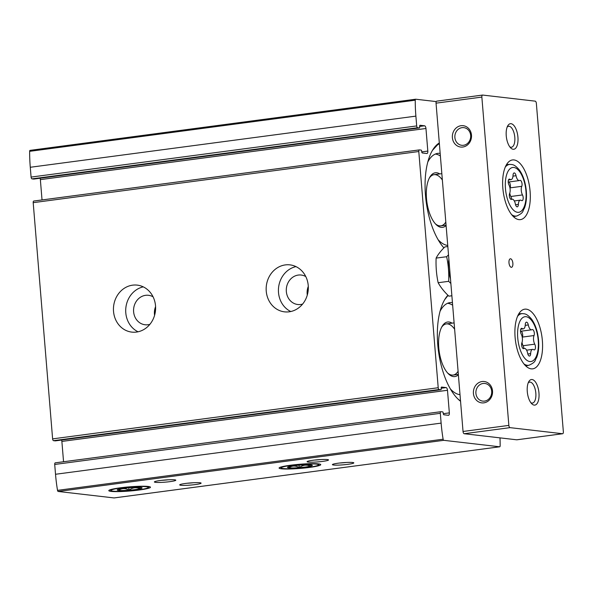 <?xml version="1.0" encoding="UTF-8"?>
<svg xmlns="http://www.w3.org/2000/svg" width="593" height="593" viewBox="0 0 593 593"><rect width="100%" height="100%" fill="white"/><g stroke="black" fill="none" stroke-linecap="round" stroke-linejoin="round"><path stroke-width="0.89" d="M440.784 411.72L55.349 462.844A1.72 0.763 82.4 0 0 55.268 462.844A1.72 0.763 82.4 0 0 54.712 464.46L55.52 474.267A86.852 38.619 82.4 0 0 57.521 490.359A1.29 0.571 82.4 0 0 58.181 491.464L114.056 497.935A1.29 0.571 82.4 0 0 114.123 497.935A1.29 0.571 82.4 0 0 114.182 497.92M63.555 461.747L61.88 441.429A2.58 1.149 82.4 0 0 61.59 440.043M419.266 149.925L33.831 201.042A1.72 0.763 82.4 0 0 33.742 201.042A1.72 0.763 82.4 0 0 33.193 202.658L52.614 438.879A1.72 0.763 82.4 0 0 53.533 440.673L55.282 440.873A0.86 0.385 82.4 0 0 55.327 440.873A0.86 0.385 82.4 0 0 55.364 440.866M42.029 199.945L40.361 179.627A2.58 1.149 82.4 0 0 40.065 178.241M415.611 99.231L30.139 150.363A1.29 0.571 82.4 0 0 30.073 150.363A1.29 0.571 82.4 0 0 29.65 151.334A86.852 38.619 82.4 0 0 30.28 167.27L31.088 177.077A1.72 0.763 82.4 0 0 32.007 178.871L33.757 179.079A0.86 0.385 82.4 0 0 33.801 179.079A0.86 0.385 82.4 0 0 33.845 179.064M443.883 247.889A57.617 25.618 -97.6 0 1 432.386 150.481A57.617 25.618 -97.6 0 1 439.317 142.943M460.553 401.268A57.617 25.618 -97.6 0 1 457.803 398.874A57.617 25.618 -97.6 0 1 438.442 350.989A57.617 25.618 -97.6 0 1 444.654 299.71A57.617 25.618 -97.6 0 1 447.923 295.225M436.248 101.588L415.745 99.216A1.29 0.571 82.4 0 0 415.678 99.216A1.29 0.571 82.4 0 0 415.256 100.195A86.852 38.619 82.4 0 0 415.886 116.124L416.694 125.931A1.72 0.763 82.4 0 0 417.613 127.732L419.362 127.932A0.86 0.385 82.4 0 0 419.407 127.932A0.86 0.385 82.4 0 0 419.681 127.124L419.629 126.487A1.29 0.571 82.4 0 1 420.044 125.271A1.29 0.571 82.4 0 1 420.103 125.271L424.581 125.79A2.58 1.149 82.4 0 1 425.959 128.488L427.82 151.082A2.58 1.149 82.4 0 1 426.99 153.505A2.58 1.149 82.4 0 1 426.864 153.505L422.386 152.987A1.29 0.571 82.4 0 1 421.697 151.645L421.645 151A0.86 0.385 82.4 0 0 421.186 150.103L419.429 149.903A1.72 0.763 82.4 0 0 419.347 149.903A1.72 0.763 82.4 0 0 418.791 151.519L438.212 387.733A1.72 0.763 82.4 0 0 439.131 389.527L440.888 389.734A0.86 0.385 82.4 0 0 440.925 389.727A0.86 0.385 82.4 0 0 441.207 388.926L441.155 388.282A1.29 0.571 82.4 0 1 441.563 387.073A1.29 0.571 82.4 0 1 441.629 387.073L446.106 387.592A2.58 1.149 82.4 0 1 447.485 390.283L449.346 412.884A2.58 1.149 82.4 0 1 448.516 415.308A2.58 1.149 82.4 0 1 448.39 415.308L443.912 414.789A1.29 0.571 82.4 0 1 443.223 413.44L443.171 412.802A0.86 0.385 82.4 0 0 442.712 411.905L440.955 411.698A1.72 0.763 82.4 0 0 440.873 411.698A1.72 0.763 82.4 0 0 440.317 413.314L441.125 423.12A86.852 38.619 82.4 0 0 443.127 439.213A1.29 0.571 82.4 0 0 443.786 440.325L499.662 446.788A1.29 0.571 82.4 0 0 499.721 446.788A1.29 0.571 82.4 0 0 500.151 445.817A86.852 38.619 82.4 0 0 500.003 437.864M113.53 311.399A23.646 21.051 -83.4 0 0 131.809 332.11A23.646 21.051 -83.4 0 0 155.44 311.036A23.646 21.051 -83.4 0 0 137.25 285.122A23.646 21.051 -83.4 0 0 113.53 311.399M266.242 291.148A23.646 21.051 -83.4 0 0 284.521 311.851A23.646 21.051 -83.4 0 0 308.152 290.778A23.646 21.051 -83.4 0 0 289.962 264.871A23.646 21.051 -83.4 0 0 266.242 291.148M111.069 491.389A20.911 2.09 -4.7 0 1 108.89 490.426A20.911 2.09 -4.7 0 1 129.474 486.846A20.911 2.09 -4.7 0 1 150.363 487.016A20.911 2.09 -4.7 0 1 135.604 490.448A20.911 2.09 -4.7 0 1 111.069 491.389M281.349 468.804A20.911 2.09 -4.7 0 1 279.162 467.84A20.911 2.09 -4.7 0 1 299.747 464.26A20.911 2.09 -4.7 0 1 320.643 464.43A20.911 2.09 -4.7 0 1 305.884 467.87A20.911 2.09 -4.7 0 1 281.349 468.804M180.858 485.282A10.748 1.075 -4.7 0 1 179.731 484.785A10.748 1.075 -4.7 0 1 190.309 482.947A10.748 1.075 -4.7 0 1 201.049 483.028A10.748 1.075 -4.7 0 1 193.466 484.792A10.748 1.075 -4.7 0 1 180.858 485.282M333.57 465.023A10.748 1.075 -4.7 0 1 332.443 464.527A10.748 1.075 -4.7 0 1 343.028 462.688A10.748 1.075 -4.7 0 1 353.762 462.777A10.748 1.075 -4.7 0 1 346.179 464.541A10.748 1.075 -4.7 0 1 333.57 465.023M155.551 482.346A10.748 1.075 -4.7 0 1 154.425 481.85A10.748 1.075 -4.7 0 1 165.01 480.011A10.748 1.075 -4.7 0 1 175.743 480.1A10.748 1.075 -4.7 0 1 168.16 481.864A10.748 1.075 -4.7 0 1 155.551 482.346M308.264 462.095A10.748 1.075 -4.7 0 1 307.144 461.599A10.748 1.075 -4.7 0 1 317.722 459.76A10.748 1.075 -4.7 0 1 328.463 459.842A10.748 1.075 -4.7 0 1 320.872 461.613A10.748 1.075 -4.7 0 1 308.264 462.095M308.33 287.761A14.291 12.72 -83.4 0 0 307.634 293.765M308.301 286.404A14.832 13.202 -83.4 0 0 307.159 293.935A14.832 13.202 -83.4 0 0 307.293 295.069M305.78 276.56A14.832 13.202 -83.4 0 0 301.214 275.041A14.832 13.202 -83.4 0 0 286.337 291.526A14.832 13.202 -83.4 0 0 297.797 304.513A14.832 13.202 -83.4 0 0 302.593 304.083M295.974 266.613A23.646 21.051 -83.4 0 0 278.51 292.564A23.646 21.051 -83.4 0 0 290.778 311.533M155.618 308.012A14.291 12.72 -83.4 0 0 154.921 314.016M155.581 306.663A14.832 13.202 -83.4 0 0 154.447 314.194A14.832 13.202 -83.4 0 0 154.58 315.328M153.068 296.811A14.832 13.202 -83.4 0 0 148.495 295.299A14.832 13.202 -83.4 0 0 133.618 311.785A14.832 13.202 -83.4 0 0 145.085 324.771A14.832 13.202 -83.4 0 0 149.881 324.341M143.261 286.864A23.646 21.051 -83.4 0 0 125.79 312.822A23.646 21.051 -83.4 0 0 138.058 331.784M320.917 459.545A8.888 0.889 -4.7 0 1 314.535 460.072M168.197 479.804A8.888 0.889 -4.7 0 1 161.822 480.323M346.216 462.473A8.888 0.889 -4.7 0 1 339.841 463M193.503 482.732A8.888 0.889 -4.7 0 1 187.129 483.251M460.546 401.157A57.106 25.388 -97.6 0 1 457.9 398.963A57.106 25.388 -97.6 0 1 457.603 398.674M444.513 299.954A57.106 25.388 -97.6 0 1 444.72 299.606A57.106 25.388 -97.6 0 1 448.019 295.314M460.012 394.686A46.439 20.644 -97.6 0 1 450.369 388.941M440.065 311.243A46.439 20.644 -97.6 0 1 450.094 302.6A46.439 20.644 -97.6 0 1 452.437 302.586M447.656 303.268A46.439 20.644 -97.6 0 1 452.652 305.202M458.374 374.783A27.515 12.238 -97.6 0 1 448.352 373.775A27.515 12.238 -97.6 0 1 439.109 350.9A27.515 12.238 -97.6 0 1 442.074 326.409A27.515 12.238 -97.6 0 1 452.066 323.155M458.085 371.292A25.795 11.467 -97.6 0 1 453.104 375.072A25.795 11.467 -97.6 0 1 447.678 373.056M441.607 327.277A25.795 11.467 -97.6 0 1 446.314 323.919A25.795 11.467 -97.6 0 1 454.631 329.234M432.238 150.726A57.106 25.388 -97.6 0 1 432.453 150.37A57.106 25.388 -97.6 0 1 439.339 143.284M447.745 245.45A46.439 20.644 -97.6 0 1 438.101 239.705M427.798 162.008A46.439 20.644 -97.6 0 1 437.827 153.365A46.439 20.644 -97.6 0 1 440.169 153.357M435.388 154.032A46.439 20.644 -97.6 0 1 440.384 155.966M446.106 225.555A27.515 12.238 -97.6 0 1 436.085 224.539A27.515 12.238 -97.6 0 1 426.834 201.664A27.515 12.238 -97.6 0 1 429.806 177.174A27.515 12.238 -97.6 0 1 439.798 173.927M445.817 222.064A25.795 11.467 -97.6 0 1 440.829 225.837A25.795 11.467 -97.6 0 1 435.41 223.828M429.332 178.041A25.795 11.467 -97.6 0 1 434.046 174.683A25.795 11.467 -97.6 0 1 442.363 179.998M521.447 200.478A5.982 2.661 82.4 0 0 520.35 200.137A5.982 2.661 82.4 0 0 518.393 204.392A3.417 1.52 82.4 0 1 517.266 206.831A3.417 1.52 82.4 0 1 515.376 204.044A5.982 2.661 82.4 0 0 512.07 199.181A5.982 2.661 82.4 0 0 511.611 199.337A3.417 1.52 82.4 0 1 511.351 199.426A3.417 1.52 82.4 0 1 509.617 197.306A3.417 1.52 82.4 0 1 509.639 193.451A5.982 2.661 82.4 0 0 508.927 184.823A3.417 1.52 82.4 0 1 508.231 181.236A3.417 1.52 82.4 0 1 509.335 179.093A3.417 1.52 82.4 0 1 509.965 179.286A5.982 2.661 82.4 0 0 511.062 179.62A5.982 2.661 82.4 0 0 513.019 175.365A3.417 1.52 82.4 0 1 514.138 172.934A3.417 1.52 82.4 0 1 516.036 175.713A5.982 2.661 82.4 0 0 519.342 180.576A5.982 2.661 82.4 0 0 519.802 180.42A3.417 1.52 82.4 0 1 520.061 180.331A3.417 1.52 82.4 0 1 521.796 182.459A3.417 1.52 82.4 0 1 521.773 186.313A5.982 2.661 82.4 0 0 522.485 194.941A3.417 1.52 82.4 0 1 523.182 198.522A3.417 1.52 82.4 0 1 522.07 200.671A3.417 1.52 82.4 0 1 521.447 200.478M533.715 349.707A5.982 2.661 82.4 0 0 532.618 349.373A5.982 2.661 82.4 0 0 530.661 353.628A3.417 1.52 82.4 0 1 529.542 356.059A3.417 1.52 82.4 0 1 527.651 353.28A5.982 2.661 82.4 0 0 524.338 348.417A5.982 2.661 82.4 0 0 523.886 348.573A3.417 1.52 82.4 0 1 523.619 348.662A3.417 1.52 82.4 0 1 521.884 346.534A3.417 1.52 82.4 0 1 521.907 342.687A5.982 2.661 82.4 0 0 521.195 334.059A3.417 1.52 82.4 0 1 520.498 330.471A3.417 1.52 82.4 0 1 521.61 328.329A3.417 1.52 82.4 0 1 522.233 328.515A5.982 2.661 82.4 0 0 523.33 328.856A5.982 2.661 82.4 0 0 525.287 324.601A3.417 1.52 82.4 0 1 526.414 322.169A3.417 1.52 82.4 0 1 528.304 324.949A5.982 2.661 82.4 0 0 531.61 329.812A5.982 2.661 82.4 0 0 532.069 329.656A3.417 1.52 82.4 0 1 532.329 329.567A3.417 1.52 82.4 0 1 534.063 331.695A3.417 1.52 82.4 0 1 534.041 335.542A5.982 2.661 82.4 0 0 534.753 344.17A3.417 1.52 82.4 0 1 535.449 347.757A3.417 1.52 82.4 0 1 534.345 349.9A3.417 1.52 82.4 0 1 533.715 349.707M454.883 137.509A8.888 7.909 -83.4 0 0 461.754 145.292A8.888 7.909 -83.4 0 0 470.634 137.368A8.888 7.909 -83.4 0 0 463.793 127.636A8.888 7.909 -83.4 0 0 454.883 137.509M475.912 393.337A8.888 7.909 -83.4 0 0 482.784 401.12A8.888 7.909 -83.4 0 0 491.664 393.203A8.888 7.909 -83.4 0 0 484.829 383.463A8.888 7.909 -83.4 0 0 475.912 393.337M563.35 431.711L536.361 103.39A2.15 0.956 82.4 0 0 535.212 101.151L482.658 95.065A2.15 0.956 82.4 0 0 482.546 95.065A2.15 0.956 82.4 0 0 481.857 97.082L508.853 425.396A2.15 0.956 82.4 0 0 510.002 427.642L562.549 433.728A2.15 0.956 82.4 0 0 562.661 433.728A2.15 0.956 82.4 0 0 563.35 431.711M482.443 95.095L436.841 101.144A2.15 0.956 82.4 0 0 436.737 101.144A2.15 0.956 82.4 0 0 436.04 103.16L463.037 431.474A2.15 0.956 82.4 0 0 464.186 433.72L516.74 439.806A2.15 0.956 82.4 0 0 516.844 439.806A2.15 0.956 82.4 0 0 516.948 439.776M452.385 137.628A10.748 9.57 -83.4 0 0 467.462 144.966A10.748 9.57 -83.4 0 0 465.942 126.502A10.748 9.57 -83.4 0 0 452.385 137.628M473.422 393.463A10.748 9.57 -83.4 0 0 488.499 400.794A10.748 9.57 -83.4 0 0 486.979 382.329A10.748 9.57 -83.4 0 0 473.422 393.463M530.098 191.354A30.095 13.38 -97.6 0 1 520.424 219.618A30.095 13.38 -97.6 0 1 503.205 191.539A30.095 13.38 -97.6 0 1 512.515 159.94A30.095 13.38 -97.6 0 1 530.098 191.354M542.365 340.59A30.095 13.38 -97.6 0 1 532.699 368.846A30.095 13.38 -97.6 0 1 515.473 340.775A30.095 13.38 -97.6 0 1 524.783 309.175A30.095 13.38 -97.6 0 1 542.365 340.59M512.871 263.27A4.299 1.912 -97.6 0 1 511.492 267.31A4.299 1.912 -97.6 0 1 509.031 263.292A4.299 1.912 -97.6 0 1 510.358 258.785A4.299 1.912 -97.6 0 1 512.871 263.27M517.926 137.153A12.898 5.737 -97.6 0 1 510.736 147.953A12.898 5.737 -97.6 0 1 506.4 137.235A12.898 5.737 -97.6 0 1 507.793 125.753A12.898 5.737 -97.6 0 1 513.79 125.382A12.898 5.737 -97.6 0 1 517.926 137.153M538.963 392.989A12.898 5.737 -97.6 0 1 531.773 403.789A12.898 5.737 -97.6 0 1 527.436 393.063A12.898 5.737 -97.6 0 1 528.823 381.588A12.898 5.737 -97.6 0 1 534.827 381.21A12.898 5.737 -97.6 0 1 538.963 392.989M528.207 382.893A10.57 4.7 -97.6 0 1 529.66 382.107A10.57 4.7 -97.6 0 1 535.835 393.137A10.57 4.7 -97.6 0 1 532.44 403.062A10.57 4.7 -97.6 0 1 530.831 402.684M507.171 127.065A10.57 4.7 -97.6 0 1 508.631 126.279A10.57 4.7 -97.6 0 1 514.806 137.309A10.57 4.7 -97.6 0 1 511.411 147.234A10.57 4.7 -97.6 0 1 509.802 146.856M521.143 331.198A3.417 1.52 82.4 0 1 522.537 333.718A3.417 1.52 82.4 0 1 522.396 337.091A5.982 2.661 82.4 0 0 522.27 337.417M522.033 342.361A5.982 2.661 82.4 0 0 523.108 345.719L534.753 344.17M523.812 348.484A3.417 1.52 82.4 0 0 523.108 345.719M508.876 181.969A3.417 1.52 82.4 0 1 510.269 184.482A3.417 1.52 82.4 0 1 510.128 187.855A5.982 2.661 82.4 0 0 510.002 188.181M509.765 193.125A5.982 2.661 82.4 0 0 510.84 196.483L522.485 194.941M511.544 199.248A3.417 1.52 82.4 0 0 510.84 196.483M451.881 295.759L448.886 296.159C444.268 291.815 440.681 287.338 438.145 282.72C436.441 274.759 435.766 266.553 436.122 258.103C437.982 254.516 440.895 250.787 444.839 246.925L447.834 246.525M436.122 258.103L446.655 256.71C448.36 264.671 449.034 272.876 448.679 281.327L450.873 283.484M448.508 254.805L446.655 256.71M438.145 282.72L448.679 281.327M448.886 259.341A21.281 9.466 82.4 0 0 450.48 278.74M308.412 467.328A18.761 1.875 -4.7 0 1 281.327 468.062A18.761 1.875 -4.7 0 1 299.769 464.475A18.761 1.875 -4.7 0 1 318.537 465.001A18.761 1.875 -4.7 0 1 308.412 467.328M305.565 466.995A12.468 1.245 -4.7 0 1 292.942 467.944A12.468 1.245 -4.7 0 1 287.546 467.24A12.468 1.245 -4.7 0 1 300.569 465.045A12.468 1.245 -4.7 0 1 312.274 465.201A12.468 1.245 -4.7 0 1 305.565 466.995M288.895 467.751C292.156 465.549 295.611 465.49 299.272 467.58C302.756 464.949 306.433 464.467 310.287 466.12L310.183 464.808M299.072 465.164L299.272 467.58M138.139 489.914A18.761 1.875 -4.7 0 1 111.054 490.648A18.761 1.875 -4.7 0 1 129.489 487.061A18.761 1.875 -4.7 0 1 148.265 487.587A18.761 1.875 -4.7 0 1 138.139 489.914M135.286 489.581A12.468 1.245 -4.7 0 1 122.669 490.53A12.468 1.245 -4.7 0 1 117.266 489.818A12.468 1.245 -4.7 0 1 130.29 487.631A12.468 1.245 -4.7 0 1 141.994 487.787A12.468 1.245 -4.7 0 1 135.286 489.581M118.615 490.337C121.876 488.128 125.338 488.076 128.992 490.166C132.484 487.535 136.153 487.046 140.015 488.706L139.904 487.387M128.792 487.75L128.992 490.166M31.088 177.077L416.694 125.931M30.28 167.27L415.886 116.124M33.193 202.658L418.791 151.519M52.614 438.879L438.212 387.733M29.65 151.334L415.256 100.195M54.712 464.46L440.317 413.314M55.52 474.267L441.125 423.12M57.521 490.359L443.127 439.213M58.181 491.464L443.786 440.325M114.056 497.935L499.662 446.788M443.253 413.692L449.346 412.884M61.88 441.429L447.485 390.283M441.148 388.245L446.106 387.592M55.282 440.873L440.888 389.734M53.533 440.673L439.131 389.527M40.361 179.627L425.959 128.488M421.727 151.89L427.82 151.082M419.622 126.45L424.581 125.79M33.757 179.079L419.362 127.932M32.007 178.871L417.613 127.732M525.947 191.065A22.616 10.059 -97.6 0 1 512.182 208.706A22.616 10.059 -97.6 0 1 508.994 169.865A22.616 10.059 -97.6 0 1 525.947 191.065M538.214 340.3A22.616 10.059 -97.6 0 1 524.457 357.942A22.616 10.059 -97.6 0 1 521.262 319.101A22.616 10.059 -97.6 0 1 538.214 340.3M481.857 97.082L436.04 103.16M508.853 425.396L463.037 431.474M510.002 427.642L464.186 433.72M562.549 433.728L516.74 439.806M525.791 365.985L529.104 365.206A26.04 11.578 -97.6 0 1 523.886 363.865M517.578 316.284A26.04 11.578 -97.6 0 1 522.263 313.63L518.86 313.741M513.523 216.749L516.837 215.978A26.04 11.578 -97.6 0 1 511.618 214.636M505.31 167.048A26.04 11.578 -97.6 0 1 509.995 164.394L506.592 164.513M522.396 337.091L534.041 335.542M527.822 354.006L530.661 353.628M523.345 348.647L523.886 348.573M521.054 328.678L522.233 328.515M525.242 325.349L528.304 324.949M510.128 187.855L521.773 186.313M515.554 204.77L518.393 204.392M511.077 199.411L511.611 199.337M508.787 179.442L509.965 179.286M512.975 176.121L516.036 175.713M30.073 150.363L415.678 99.216M114.123 497.935L499.721 446.788M55.327 440.873L440.925 389.727M55.268 462.844L440.873 411.698M33.801 179.079L419.407 127.932M33.742 201.042L419.347 149.903M460.539 401.12L457.9 398.963M448.078 295.373L444.72 299.606M439.383 143.825L437.716 144.655L432.453 150.37M482.546 95.065L436.737 101.144M562.661 433.728L516.844 439.806M454.112 322.889L446.314 323.919M458.345 374.376L453.104 375.072M441.837 173.653L434.046 174.683M446.069 225.14L440.829 225.837M529.104 365.206C536.457 361.76 534.567 360.529 536.695 357.409C538.474 352.642 539.104 346.979 538.585 340.419C537.807 331.858 535.516 324.823 531.721 319.316C526.606 313.26 524.612 313.86 522.263 313.63M516.837 215.978C524.19 212.524 522.292 211.293 524.42 208.173C526.206 203.406 526.836 197.751 526.317 191.191C525.539 182.629 523.248 175.595 519.453 170.087C514.339 164.024 512.345 164.624 509.995 164.394M526.591 350.174L532.618 349.373M523.159 348.573L524.338 348.417M520.765 329.197L523.33 328.856M520.491 331.287L531.61 329.812M514.324 200.938L520.35 200.137M510.892 199.337L512.07 199.181M508.498 179.961L511.062 179.62M508.223 182.051L519.342 180.576M318.537 465.001L319.39 464.015M281.327 468.062L280.326 467.225M148.265 487.587L149.11 486.594M111.054 490.648L110.053 489.811"/></g></svg>
